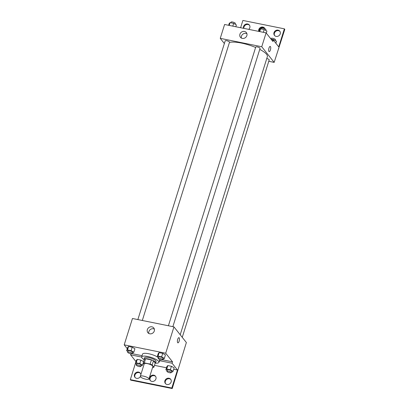 <?xml version="1.0" encoding="UTF-8"?>
<svg xmlns="http://www.w3.org/2000/svg" width="409" height="409" viewBox="0 0 409 409"><rect width="100%" height="100%" fill="white"/><g stroke="black" fill="none" stroke-linecap="round" stroke-linejoin="round"><path stroke-width="0.61" d="M148.789 378.499A4.525 1.207 17.4 0 1 148.953 379.01A4.525 1.207 17.4 0 1 144.28 378.811A4.525 1.207 17.4 0 1 140.323 376.306A4.525 1.207 17.4 0 1 144.188 376.28A4.525 1.207 17.4 0 1 148.789 378.499M140.323 376.306L144.234 363.826A4.525 1.207 17.4 0 1 148.104 363.795A4.525 1.207 17.4 0 1 152.7 366.019A4.525 1.207 17.4 0 1 152.869 366.53L148.953 379.01M143.186 363.172L144.489 359.01A5.838 1.554 17.4 0 1 145.599 358.734L151.422 359.91L150.118 364.071L144.295 362.895A5.838 1.554 17.4 0 0 143.186 363.172L144.086 364.307M152.588 367.415L152.808 367.461A5.838 1.554 17.4 0 0 153.917 367.185L152.174 364.992A5.838 1.554 17.4 0 0 150.118 364.071M153.917 367.185L155.221 363.023L153.477 360.83L152.174 364.992M151.422 359.91A5.838 1.554 17.4 0 1 153.477 360.83M155.159 363.212A6.033 1.605 -162.6 0 0 155.609 362.819A6.033 1.605 -162.6 0 0 150.333 359.485A6.033 1.605 -162.6 0 0 144.101 359.214A6.033 1.605 -162.6 0 0 144.244 359.792M144.101 359.214L144.535 357.829A6.033 1.605 17.4 0 1 149.689 357.788A6.033 1.605 17.4 0 1 155.819 360.748A6.033 1.605 17.4 0 1 156.044 361.433L155.609 362.819M145.599 358.734L144.295 362.895M144.152 359.629A9.049 2.408 17.4 0 1 141.657 356.924A9.049 2.408 17.4 0 1 149.392 356.868A9.049 2.408 17.4 0 1 158.59 361.311A9.049 2.408 17.4 0 1 158.922 362.333A9.049 2.408 17.4 0 1 155.328 363.136M159.807 359.501A9.049 2.408 17.4 0 1 159.791 359.562L158.922 362.333M141.657 356.924L142.526 354.153A9.049 2.408 17.4 0 1 148.135 353.627A9.049 2.408 17.4 0 1 157.214 356.812M142.051 355.672L131.903 353.621M159.587 360.217A9.407 2.505 -162.6 0 0 159.96 359.961M172.526 361.837L172.092 363.223L177.47 370.002L171.821 388.029L172.235 388.55L186.371 342.522L173.953 326.883L165.696 353.233L172.526 361.837L162.445 359.797M165.696 353.233L124.203 344.838L127.276 348.713M162.71 359.03L163.503 359.194L164.367 358.381L165.451 354.915L162.726 353.381L159.132 352.65L158.268 353.463L157.179 356.929L158.411 357.624M132.168 352.855L132.961 353.013L133.825 352.205L134.914 348.739L132.184 347.2L128.59 346.474L127.726 347.287L126.637 350.753L127.874 351.449M177.9 342.834A2.638 0.93 101.4 0 0 179.147 341.162A2.638 0.93 -78.6 0 1 177.9 342.834A2.638 0.93 -78.6 0 1 177.516 340.068A2.638 0.93 -78.6 0 1 178.948 337.665A2.638 0.93 -78.6 0 1 179.147 341.162A2.638 0.93 101.4 0 0 178.948 337.665M173.953 326.883L132.46 318.488L124.203 344.838M147.347 329.613A3.783 3.395 141.6 0 1 150.246 326.888A3.783 3.395 141.6 0 1 153.779 327.962A3.783 3.395 141.6 0 1 152.925 332.972A3.783 3.395 141.6 0 1 147.853 332.665A3.783 3.395 141.6 0 1 147.347 329.613M130.941 353.729L130.594 354.828L135.977 361.607L130.328 379.639L130.742 380.16L172.235 388.55M154.346 329.097A3.783 3.395 -38.4 0 0 148.886 331.551A3.783 3.395 -38.4 0 0 148.83 333.473M160.077 359.593L159.72 360.718A9.407 2.505 17.4 0 1 159.699 361.055A9.407 2.505 17.4 0 1 159.152 361.607M172.092 363.223L159.72 360.718M171.821 388.029L130.328 379.639M165.594 383.719A3.395 3.042 141.6 0 1 165.328 381.254A3.395 3.042 141.6 0 1 167.756 378.862A3.395 3.042 141.6 0 1 170.875 379.526M135.164 377.563A3.395 3.042 141.6 0 1 134.898 375.099A3.395 3.042 141.6 0 1 137.327 372.706A3.395 3.042 141.6 0 1 140.445 373.371M150.379 380.641A3.395 3.042 141.6 0 1 150.113 378.177A3.395 3.042 141.6 0 1 152.542 375.784A3.395 3.042 141.6 0 1 155.66 376.449M141.626 357.062L130.594 354.828M140.875 365.753L141.662 365.917L142.526 365.104L143.615 361.638L140.885 360.104L137.291 359.373L136.427 360.186L135.343 363.652L136.575 364.347M171.417 371.934L172.204 372.093L173.068 371.28L174.157 367.814L171.427 366.28L167.833 365.554L166.969 366.362L165.88 369.828L167.117 370.523M177.47 370.002L173.707 369.24M166.524 367.783L154.49 365.355M164.914 380.733A3.395 3.042 141.6 0 1 167.516 378.289A3.395 3.042 141.6 0 1 170.686 379.255A3.395 3.042 141.6 0 1 169.919 383.744A3.395 3.042 141.6 0 1 165.369 383.473A3.395 3.042 141.6 0 1 164.914 380.733M140.359 376.612A3.395 3.042 141.6 0 1 134.939 377.318A3.395 3.042 141.6 0 1 134.484 374.578A3.395 3.042 141.6 0 1 137.087 372.134A3.395 3.042 141.6 0 1 140.256 373.1A3.395 3.042 141.6 0 1 140.849 374.624M149.699 377.655A3.395 3.042 141.6 0 1 152.301 375.211A3.395 3.042 141.6 0 1 155.471 376.178A3.395 3.042 141.6 0 1 154.704 380.672A3.395 3.042 141.6 0 1 150.154 380.396A3.395 3.042 141.6 0 1 149.699 377.655M259.746 49.392A21.11 5.624 17.4 0 1 266.571 54.285A21.11 5.624 17.4 0 1 267.348 56.682L180.205 334.756M229.454 42.429A21.11 5.624 17.4 0 1 255.61 47.459M172.859 326.658L260.063 48.38A2.26 0.603 -162.6 0 0 259.981 48.119A2.26 0.603 -162.6 0 0 257.68 47.009A2.26 0.603 -162.6 0 0 255.748 47.025L168.401 325.758M266.775 58.513A2.26 0.603 17.4 0 1 269.117 59.632A2.26 0.603 17.4 0 1 269.204 59.888L182.256 337.338M137.859 319.582L225.206 40.849A2.26 0.603 17.4 0 1 227.143 40.834A2.26 0.603 17.4 0 1 229.439 41.943A2.26 0.603 17.4 0 1 229.526 42.199L142.317 320.482M268.764 61.294L274.163 62.388L261.745 46.744L220.252 38.354L224.367 43.538M261.745 46.744L266.09 32.873L272.921 41.478L273.355 40.092L278.733 46.871L284.383 28.84L284.797 29.361L274.163 62.388M269.168 51.606A2.638 0.93 101.4 0 0 270.415 49.929A2.638 0.93 -78.6 0 1 269.168 51.606A2.638 0.93 -78.6 0 1 268.779 48.835A2.638 0.93 -78.6 0 1 270.216 46.432A2.638 0.93 -78.6 0 1 270.415 49.929A2.638 0.93 101.4 0 0 270.211 46.432M266.09 32.873L224.597 24.484L220.252 38.354M239.919 34.218A3.783 3.395 141.6 0 1 242.818 31.493A3.783 3.395 141.6 0 1 246.351 32.572A3.783 3.395 141.6 0 1 245.497 37.577A3.783 3.395 141.6 0 1 240.426 37.27A3.783 3.395 141.6 0 1 239.919 34.218M240.61 27.72L242.89 20.45L284.383 28.84M246.913 33.702A3.783 3.395 -38.4 0 0 241.458 36.161A3.783 3.395 -38.4 0 0 241.402 38.078M259.076 31.457A3.395 3.042 141.6 0 1 259.199 30.087A3.395 3.042 141.6 0 1 261.627 27.689A3.395 3.042 141.6 0 1 264.746 28.359M243.861 28.379A3.395 3.042 141.6 0 1 245.737 24.898A3.395 3.042 141.6 0 1 249.531 25.281M274.679 35.629A3.395 3.042 141.6 0 1 275.635 31.406A3.395 3.042 141.6 0 1 279.961 31.437M278.442 48.722L278.713 48.778M271.525 39.724L273.355 40.092M258.764 31.396A3.395 3.042 141.6 0 1 258.785 29.566A3.395 3.042 141.6 0 1 261.387 27.117A3.395 3.042 141.6 0 1 264.557 28.083A3.395 3.042 141.6 0 1 264.966 28.799M243.549 28.318A3.395 3.042 141.6 0 1 245.262 24.412A3.395 3.042 141.6 0 1 249.342 25.005A3.395 3.042 141.6 0 1 249.797 27.746A3.395 3.042 141.6 0 1 248.733 29.366M280.226 33.901A3.395 3.042 141.6 0 1 277.624 36.345A3.395 3.042 141.6 0 1 274.454 35.379A3.395 3.042 141.6 0 1 275.221 30.885A3.395 3.042 141.6 0 1 279.771 31.161A3.395 3.042 141.6 0 1 280.226 33.901M266.295 33.129L266.934 31.094L264.204 29.555L260.61 28.829L259.746 29.637L259.168 31.478M264.204 29.555L263.34 32.321M260.61 28.829L259.746 31.59M261.402 28.988L261.617 28.303A2.26 0.603 17.4 0 1 263.549 28.287A2.26 0.603 17.4 0 1 265.85 29.397A2.26 0.603 17.4 0 1 265.932 29.658L265.702 30.399M235.814 26.754L236.392 24.918L233.662 23.379L230.068 22.653L229.204 23.461L228.631 25.302M233.662 23.379L232.798 26.14M230.068 22.653L229.204 25.414M230.86 22.812L231.075 22.127A2.26 0.603 17.4 0 1 233.007 22.112A2.26 0.603 17.4 0 1 235.308 23.221A2.26 0.603 17.4 0 1 235.39 23.477L235.16 24.223M275.865 43.257L276.504 41.217L273.779 39.683L271.055 39.131M273.779 39.683L273.565 40.358M270.993 39.049L271.187 38.431A2.26 0.603 17.4 0 1 273.12 38.415A2.26 0.603 17.4 0 1 275.421 39.525A2.26 0.603 17.4 0 1 275.502 39.78L275.272 40.522M164.367 358.381L161.637 356.847L158.043 356.121L157.179 356.929M158.181 358.366L158.615 356.98A2.26 0.603 17.4 0 1 160.548 356.965A2.26 0.603 17.4 0 1 162.848 358.074A2.26 0.603 17.4 0 1 162.93 358.33L162.496 359.721A2.26 0.603 17.4 0 1 160.159 359.618A2.26 0.603 17.4 0 1 158.181 358.366A2.26 0.603 17.4 0 1 160.113 358.35A2.26 0.603 17.4 0 1 162.414 359.46A2.26 0.603 17.4 0 1 162.496 359.721M165.451 354.915L162.726 353.381L161.637 356.847M162.726 353.381L159.132 352.65L158.043 356.121M159.132 352.65L158.268 353.463M133.825 352.205L131.1 350.671L127.506 349.94L126.637 350.753M127.639 352.19L128.073 350.804A2.26 0.603 17.4 0 1 130.006 350.789A2.26 0.603 17.4 0 1 132.306 351.898A2.26 0.603 17.4 0 1 132.388 352.154L131.954 353.54A2.26 0.603 17.4 0 1 129.617 353.442A2.26 0.603 17.4 0 1 127.639 352.19A2.26 0.603 17.4 0 1 129.571 352.175A2.26 0.603 17.4 0 1 131.872 353.284A2.26 0.603 17.4 0 1 131.954 353.54M134.914 348.739L132.184 347.2L131.1 350.671M132.184 347.2L128.59 346.474L127.506 349.94M128.59 346.474L127.726 347.287M173.068 371.28L170.343 369.746L166.749 369.02L165.88 369.828M166.882 371.265L167.317 369.879A2.26 0.603 17.4 0 1 169.249 369.864A2.26 0.603 17.4 0 1 171.55 370.973A2.26 0.603 17.4 0 1 171.632 371.234L171.197 372.619A2.26 0.603 17.4 0 1 168.861 372.517A2.26 0.603 17.4 0 1 166.882 371.265A2.26 0.603 17.4 0 1 168.815 371.249A2.26 0.603 17.4 0 1 171.115 372.364A2.26 0.603 17.4 0 1 171.197 372.619M174.157 367.814L171.427 366.28L170.343 369.746M171.427 366.28L167.833 365.554L166.749 369.02M167.833 365.554L166.969 366.362M142.526 365.104L139.801 363.57L136.207 362.844L135.343 363.652M136.34 365.089L136.775 363.703A2.26 0.603 17.4 0 1 138.712 363.688A2.26 0.603 17.4 0 1 141.008 364.797A2.26 0.603 17.4 0 1 141.095 365.053L140.66 366.444A2.26 0.603 17.4 0 1 138.319 366.341A2.26 0.603 17.4 0 1 136.34 365.089A2.26 0.603 17.4 0 1 138.278 365.073A2.26 0.603 17.4 0 1 140.573 366.183A2.26 0.603 17.4 0 1 140.66 366.444M143.615 361.638L140.885 360.104L139.801 363.57M140.885 360.104L137.291 359.373L136.207 362.844M137.291 359.373L136.427 360.186"/></g></svg>
